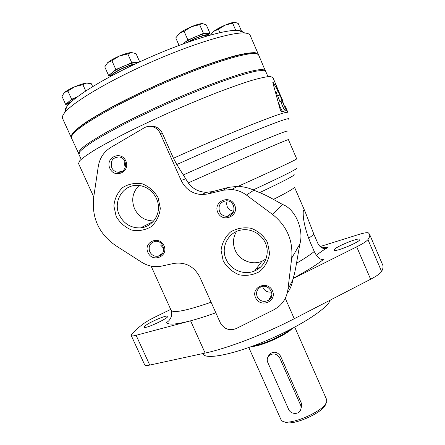 <?xml version="1.0" encoding="UTF-8"?>
<svg xmlns="http://www.w3.org/2000/svg" width="445" height="445" viewBox="0 0 445 445"><rect width="100%" height="100%" fill="white"/><g stroke="black" fill="none" stroke-linecap="round" stroke-linejoin="round"><path stroke-width="0.67" d="M153.753 220.937C145.07 220.881 138.668 216.837 134.557 208.788C131.086 199.833 132.599 192.073 139.101 185.515M149.921 126.319L154.788 126.597C158.214 127.648 160.712 129.829 162.286 133.15L173.461 158.253L176.787 164.533L185.687 178.779L181.165 180.414C185.448 189.086 192.29 193.809 201.685 194.599L206.363 192.335L212.788 191.556L228.596 187.351L238.27 186.271C244.439 186.872 249.4 188.096 253.161 189.932L259.641 192.602C263.596 194.165 268.202 196.434 273.458 199.399L282.586 204.489C295.213 208.889 304.196 229.776 299.835 244.088L296.509 263.251C295.23 270.755 294.095 275.783 293.116 278.342C306.549 271.066 316.618 264.82 323.32 259.596C320.011 259.819 316.99 257.115 314.259 251.497L310.098 241.924C305.292 229.665 302.995 219.786 303.206 212.287C303.379 209.284 304.074 209.233 305.298 212.137L313.942 234.387L308.624 238.303M181.165 180.414L160.217 133.378C158.637 130.035 156.151 127.821 152.741 126.753C149.748 125.941 146.922 126.291 144.252 127.798L110.883 147.378C103.891 151.717 99.686 158.081 98.273 166.486L93.628 197.764C91.664 217.816 98.885 233.664 115.3 245.323L141.733 262.283C148.079 266.227 154.804 267.484 161.897 266.049L173.756 263.44C185.359 261.793 194.048 266.333 199.816 277.051L220.253 322.664C224.013 329.078 229.286 331.063 236.084 328.621L273.547 309.948L277.58 307.473C283.443 302.956 286.886 296.993 287.909 289.584L291.697 258.172C293.183 240.434 286.819 225.871 272.596 214.484L246.402 195.049C241.963 191.806 237.04 189.965 231.645 189.526L223.073 190.243L207.943 193.97L201.685 194.599M293.116 278.342L292.782 279.805C292.065 284.622 290.207 289.105 287.203 293.261M170.713 309.409L156.239 316.462C150.493 319.282 146.166 321.757 143.257 323.899C137.805 327.993 133.912 331.558 131.57 334.596L131.258 335.552C131.57 336.142 133.183 336.053 136.103 335.291L190.577 320.817C197.825 318.887 206.241 316.206 215.819 312.768M131.258 335.552L144.697 364.867C145.092 365.64 146.772 365.707 149.743 365.084L205.134 353.069C227.406 348.379 264.48 334.217 294.262 318.726L370.629 279.243C376.737 276.039 380.392 273.447 381.593 271.467C383.039 268.78 383.395 266.594 382.661 264.897L369.528 234.192L368.443 232.913C367.325 232.323 364.032 232.869 358.575 234.554L320.061 246.586M322.147 247.948L326.741 248.032C323.304 249.334 320.344 247.798 317.864 243.426L313.942 234.387M326.741 248.032L327.67 247.581C322.453 250.641 318.731 253.255 316.495 255.419M171.614 311.817L171.136 316.89C170.268 319.343 168.766 321.201 166.625 322.469C168.121 325.095 176.109 324.544 190.577 320.817L205.134 353.069M278.915 91.787L274.888 82.219L278.27 91.542L275.989 92.599L275.522 91.72M282.703 111.439C280.995 109.904 278.247 102.856 278.993 102.2L282.169 100.453L278.275 91.548L278.887 91.759L282.636 100.381L282.291 100.375C281.78 101.165 286.725 111.879 286.864 110.627L285.406 106.689L287.926 112.446C287.253 111.339 276.106 115.044 254.484 123.56C233.013 132.093 202.291 145.231 173.461 158.253M280.016 94.924L277.741 95.975L279.888 101.504M277.741 95.975L275.995 92.605L278.275 91.548M93.75 196.94L78.504 163.487L79.788 160.69C82.753 157.892 88.049 154.137 95.681 149.431C104.625 144.224 115.489 138.378 128.271 131.881C141.922 125.156 156.395 118.359 171.692 111.489C187.056 104.775 201.813 98.618 215.97 93.022C229.364 87.915 240.995 83.793 250.863 80.662C259.474 78.17 265.815 76.768 269.881 76.451L272.824 77.374L275.238 82.992M284.739 107L282.347 100.537M278.993 102.2L282.169 100.453M281.301 101.137C280.361 102.005 284.583 111.267 285.618 110.777L281.874 111.673C281.179 111.5 280.567 110.594 280.038 108.947L272.874 82.865L272.785 82.147L273.286 82.648L272.868 82.842M278.27 91.542L273.286 82.648M183.446 174.891C211.125 162.514 240.317 149.832 259.841 141.666C279.432 133.522 288.477 130.112 286.981 131.447M206.363 192.335C198.843 192.034 192.802 188.886 188.241 182.895L185.687 178.779M116.162 216.398L113.881 205.952C114.621 198.692 117.513 192.585 122.564 187.618C128.577 183.907 135.147 182.645 142.272 183.835C149.064 186.561 154.337 191.178 158.092 197.68L160.322 208.277C159.482 215.591 156.495 221.693 151.361 226.572C145.309 230.165 138.768 231.333 131.742 230.082C125.067 227.345 119.872 222.784 116.162 216.398M109.865 168.399C104.875 157.669 121.001 150.087 125.835 160.979C130.774 171.803 114.626 179.213 109.865 168.399M147.946 252.56C143.045 242.019 159.243 234.988 163.988 245.685C168.844 256.309 152.624 263.173 147.946 252.56M223.195 260.831L221.07 250.279C222.022 242.981 225.198 236.857 230.593 231.912C236.974 228.24 243.877 227.045 251.297 228.324C258.334 231.15 263.735 235.861 267.501 242.458L269.575 253.166C268.519 260.525 265.242 266.633 259.752 271.495C253.333 275.043 246.469 276.145 239.149 274.799C232.24 271.967 226.922 267.312 223.195 260.831M217.789 212.404C212.832 201.535 229.881 194.076 234.671 205.106C239.571 216.07 222.506 223.351 217.789 212.404M255.541 297.627C250.68 286.953 267.784 280.061 272.485 290.891C277.296 301.654 260.169 308.368 255.541 297.627M257.204 296.687C255.797 292.665 256.848 289.511 260.358 287.22C268.329 282.492 276.606 295.508 268.641 300.236C263.841 302.511 260.025 301.332 257.204 296.687M271.589 292.003C267.723 292.576 264.864 291.13 263.012 287.665M219.524 211.586C217.972 205.423 220.269 201.824 226.427 200.784C235.917 200.511 236.69 216.064 227.234 216.303C223.713 216.353 221.143 214.779 219.524 211.586M233.831 211.119C230.788 210.897 228.58 209.395 227.211 206.619L226.566 203.721L227.089 200.823M226.138 259.318C220.297 247.164 228.474 231.606 241.835 229.932C252.215 228.268 263.201 235.205 266.282 245.412C269.47 255.597 264.174 267 254.579 270.949C244.149 275.566 230.621 269.993 226.138 259.318M266.004 258.945L261.988 261.226C252.159 265.598 239.427 260.375 235.216 250.329C232.529 243.777 232.952 237.496 236.49 231.495M149.737 251.703C148.157 246.391 149.909 242.964 154.994 241.418C163.955 239.727 167.17 254.763 158.181 256.203C154.421 256.687 151.606 255.185 149.737 251.703M163.699 248.432L160.545 244.956M111.728 167.659C110.149 160.94 112.624 157.374 119.154 156.957C128.371 158.008 127.059 173.595 117.908 172.248C115.105 171.853 113.041 170.324 111.728 167.659M125.512 166.597L124.444 164.873L123.983 159.855M119.321 215.018C112.513 201.368 123.432 183.98 138.234 185.443C148.713 186.032 157.953 195.655 158.437 206.497C159.043 217.338 150.855 227.028 140.559 227.885C131.002 228.179 123.921 223.891 119.321 215.018M285.406 106.689L284.644 107.039M282.141 100.487L279.861 101.538M176.787 164.533C206.619 151.105 238.314 137.499 259.435 129.006C280.606 120.567 290.351 117.308 288.666 119.227M292.944 278.676L356.701 246.825C362.875 243.704 366.619 241.296 367.948 239.588C369.572 237.296 370.101 235.494 369.528 234.192M334.228 249.856L334.234 250.107C334.473 252.716 361.462 241.401 359.788 239.377C359.371 236.963 334.529 247.175 334.228 249.856M144.77 326.207L144.174 327.197C144.464 329.5 169.295 317.969 167.709 316.284C167.481 314.376 148.235 322.708 144.77 326.207M268.218 356.579L269.459 354.231C273.642 351.077 277.318 351.672 280.489 356.028L279.721 357.98C276.595 353.419 272.918 352.746 268.697 355.955C267.122 357.891 266.816 360.055 267.773 362.447L288.649 409.389C290.568 414.267 298.411 414.874 300.52 410.273L301.159 407.748L300.77 405.49L279.721 357.98M301.148 407.959L301.727 405.773L301.365 403.176L280.489 356.028M284.739 421.843C291.241 427.028 325.156 411.998 325.69 403.698M248.805 347.512L281.001 419.68L282.247 421.003C289.228 426.622 326.207 410.234 326.736 401.29L326.597 399.476L294.757 327.147M202.842 353.564L202.981 353.87C205.128 359.983 232.707 354.86 266.015 340.826C299.324 326.858 327.909 308.263 330.212 300.141M81.185 159.338L78.898 154.315L80.05 151.411C82.853 148.569 87.899 144.825 95.202 140.169C103.757 135.046 114.165 129.323 126.419 123.009C139.502 116.484 153.386 109.921 168.071 103.318C190.699 93.411 211.041 85.295 229.097 78.954C239.972 75.333 248.833 72.758 255.675 71.233C261.237 70.327 264.603 70.416 265.76 71.506L267.946 76.573M71.973 135.636L73.547 132.777C80.256 124.055 116.217 103.19 159.516 84.022C202.809 64.82 242.425 52.187 253.4 53.077L256.576 53.834M78.798 153.792L71.55 138.167C71.117 137.232 71.606 135.886 73.019 134.134C79.761 125.395 116.123 104.341 159.927 84.945C203.727 65.526 243.749 52.727 254.763 53.6C257.01 53.728 258.334 54.268 258.734 55.213L265.442 71.083M78.47 153.364C78.431 151.756 80.612 149.186 85.012 145.66C90.73 141.599 98.579 136.749 108.563 131.114C125.373 121.98 145.053 112.351 167.593 102.239C182.35 95.797 196.545 89.923 210.173 84.622C223.09 79.794 234.32 75.939 243.877 73.052C252.237 70.788 258.417 69.581 262.411 69.426L265.348 70.549M241.262 31.612L241.613 31.367L240.561 31.345M115.845 69.531L111.895 60.698L119.316 56.064L127.832 53.928L131.759 62.756L115.845 69.531L108.641 75.544L111.039 75.333M211.687 33.331L213.789 31.289L218.417 29.326L219.863 32.652M218.417 29.326L225.059 25.154C220.37 27.19 216.615 29.237 213.789 31.289L210.479 34.999M234.982 22.256L233.909 22.317C231.762 22.628 228.813 23.574 225.059 25.154L232.668 23.251L234.982 22.256L238.214 23.496L241.613 31.367M111.895 60.698L107.74 62.584L104.759 66.878L108.641 75.544M77.341 96.826L71.634 99.263L67.901 91.03L74.871 86.68L82.876 84.656L85.718 90.964M67.901 91.03L64.386 92.538L61.966 96.304L65.643 104.391L67.846 104.08M71.634 99.263L65.643 104.391M82.876 84.656L86.647 83.059L91.375 83.771L92.643 86.58M86.647 83.059L86.647 83.059C83.716 83.415 79.788 84.622 74.871 86.68C70.193 88.705 66.772 90.596 64.603 92.349L64.597 92.36M65.092 111.172C64.881 109.937 65.51 108.341 66.967 106.383C74.081 96.482 107.701 75.973 148.04 58.117C188.369 40.228 226.143 29.092 238.27 30.471C240.701 30.711 242.308 31.322 243.081 32.307M112.44 75.355C111.6 73.375 127.27 65.504 134.167 64.469M138.784 62.311L135.853 62.495C133.038 62.745 129.028 63.958 123.81 66.138C118.598 68.402 114.732 70.544 112.212 72.568L110.766 74.721L111.317 75.95C109.754 73.948 127.988 64.786 135.425 63.88M127.832 53.928L131.42 52.527L136.02 53.589L139.708 61.883M107.74 62.584L107.857 62.484C110.382 60.414 114.204 58.278 119.316 56.064C123.927 54.14 127.676 52.983 130.563 52.593L131.42 52.527M131.759 62.756L135.853 62.495L137.655 62.834M187.907 40.017L184.085 31.289L191.339 26.75L199.649 24.681L201.401 23.691L202.486 23.585L206.319 24.914L210.04 33.464L203.448 33.397L187.907 40.017L183.685 43.271C186.583 41.107 190.582 38.915 195.689 36.701C200.762 34.582 204.461 33.492 206.775 33.431L208.01 33.87L208.549 35.556M184.085 31.289L179.357 33.408C182.233 31.189 186.227 28.97 191.339 26.75C195.377 25.059 198.637 24.03 201.123 23.668L202.486 23.585M177.538 35.244L179.357 33.408L175.769 37.903L179.062 45.407M208.371 34.71L210.04 33.464M199.649 24.681L203.448 33.397M68.252 104.825L68.102 104.653C67.885 103.946 69.27 102.706 72.246 100.937M68.102 104.653L67.568 103.474L68.613 101.849C70.36 100.398 73.241 98.746 77.258 96.893M69.22 103.785L70.95 102.1M232.668 23.251L235.755 30.377M182.756 44.038L183.685 43.271L182.622 44.083M187.612 42.292C195.477 37.525 208.249 33.186 208.549 35.122M71.411 137.655L71.117 137.21L72.057 133.834C74.721 130.674 79.644 126.625 86.831 121.685C95.291 116.29 105.621 110.338 117.819 103.835C130.869 97.16 144.747 90.502 159.449 83.866C174.245 77.43 188.496 71.617 202.214 66.439C215.224 61.772 226.572 58.111 236.251 55.469C244.744 53.467 251.052 52.538 255.185 52.682L258.322 54.257L258.45 54.774M71.117 137.21L62.606 118.52C62.011 117.241 62.584 115.439 64.33 113.125C71.673 103.034 107.228 81.535 150.021 62.589C192.802 43.616 232.618 31.712 245.034 33.047C247.921 33.314 249.639 34.093 250.19 35.394L258.322 54.257M188.886 41.841C196.167 37.586 207.142 33.937 207.431 35.639L207.526 35.85M299.835 244.088L291.697 258.172M292.782 279.805L287.909 289.584M285.278 298.306L294.262 318.726M188.241 182.895C241.774 159.054 290.591 138.056 288.41 139.635L296.693 158.821C297.594 159.065 274.693 169.907 238.27 186.271M162.286 133.15L160.217 133.378M228.596 187.351L223.073 190.243M253.828 190.21L246.402 195.049M253.161 189.932C284.466 175.425 298.906 168.16 296.465 168.138M296.509 263.251C304.425 258.64 310.343 254.718 314.259 251.497M151.111 266.11L171.069 310.187C173.016 313.425 186.36 310.777 211.102 302.238M273.458 199.399C287.781 192.173 294.774 188.063 294.434 187.067L305.298 212.137M281.351 101.082L279.043 102.144M259.641 192.602C284.661 180.765 296.097 174.746 293.95 174.54M282.614 100.414L282.286 100.564M327.67 247.581L321.796 247.787M367.948 239.588L381.593 271.467M356.701 246.825L370.629 279.243M136.103 335.291L149.743 365.084M282.586 204.489L272.596 214.484M212.788 191.556L207.943 193.97M301.221 402.82L300.62 405.128M251.564 346.516C260.553 346.555 286.157 335.207 292.165 328.521M253.689 345.726C263.307 344.38 282.697 335.786 290.157 329.567M231.645 189.526L237.613 186.255M271.901 294.534L268.641 300.236M233.575 211.798L227.234 216.303M261.988 261.226L254.579 270.949M162.514 253.305L158.181 256.203M122.414 171.158L117.908 172.248M153.219 221.56L140.559 227.885M171.136 316.89C171.019 317.062 172.649 314.815 171.069 310.187M256.053 269.014L260.514 267.172M152.741 126.753L154.788 126.597M268.697 355.955L269.459 354.231M73.547 132.777L73.019 134.134M253.4 53.077L254.763 53.6M201.123 23.668L201.401 23.691M66.967 106.383L64.33 113.125M238.27 30.471L245.034 33.047"/></g></svg>
